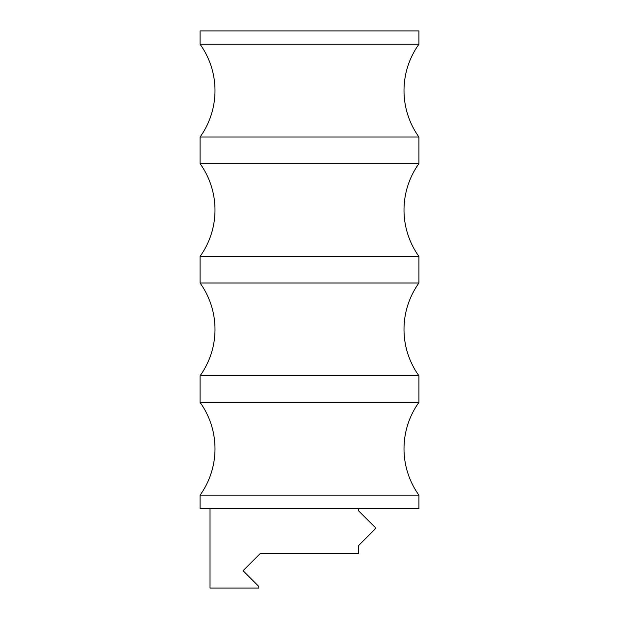 <?xml version="1.0" encoding="UTF-8"?>
<svg xmlns="http://www.w3.org/2000/svg" width="619" height="619" viewBox="0 0 619 619"><rect width="100%" height="100%" fill="white"/><g stroke="black" fill="none" stroke-linecap="round" stroke-linejoin="round"><path stroke-width="0.93" d="M418.931 44.243A79.588 79.588 0 0 0 418.931 137.031L200.069 137.031A79.588 79.588 0 0 0 200.069 44.243L200.069 30.95L418.931 30.95L418.931 44.243L200.069 44.243M418.931 137.031L418.931 163.625A79.588 79.588 0 0 0 418.931 256.413L200.069 256.413A79.588 79.588 0 0 0 200.069 163.625L200.069 137.031M418.931 256.413L418.931 282.999A79.588 79.588 0 0 0 418.931 375.795L200.069 375.795A79.588 79.588 0 0 0 200.069 282.999L200.069 256.413M418.931 375.795L418.931 402.381A79.588 79.588 0 0 0 418.931 495.169L200.069 495.169A79.588 79.588 0 0 0 200.069 402.381L200.069 375.795M418.931 163.625L200.069 163.625M418.931 282.999L200.069 282.999M418.931 402.381L200.069 402.381M200.069 495.169L200.069 508.462L210.019 508.462L210.019 588.05L258.804 588.05L258.804 586.456L243.043 570.703L260.235 553.51L259.121 554.624L260.235 553.51L358.602 553.51L358.602 545.548C368.003 536.155 368.003 536.155 358.602 545.548C368.003 536.155 368.003 536.155 358.602 545.548C368.003 536.155 368.003 536.155 358.602 545.548L375.957 528.2L358.602 510.853L358.602 508.462L210.019 508.462M418.931 495.169L418.931 508.462L358.602 508.462M259.121 554.624L260.235 553.51"/></g></svg>
